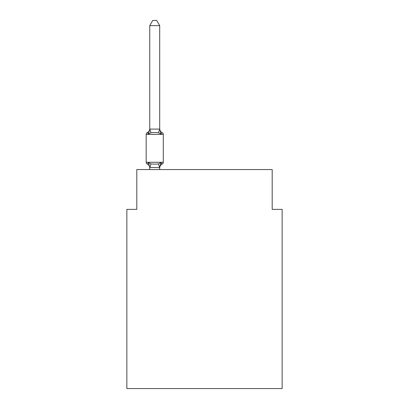 <?xml version="1.0" encoding="UTF-8"?>
<svg xmlns="http://www.w3.org/2000/svg" width="409" height="409" viewBox="0 0 409 409"><rect width="100%" height="100%" fill="white"/><g stroke="black" fill="none" stroke-linecap="round" stroke-linejoin="round"><path stroke-width="0.61" d="M282.144 388.55L282.144 209.377L272.189 209.377L272.189 169.561L136.811 169.561L136.811 209.377L126.856 209.377L126.856 388.55L282.144 388.55M159.709 25.624L149.755 25.624L152.741 20.45L156.719 20.45L159.709 25.624L159.709 129.285L160.952 134.034L162.168 132.634A1.989 1.989 0 0 1 163.288 134.423A1.989 1.989 0 0 0 162.168 132.634L160.952 134.034L162.168 132.634A1.989 1.989 0 0 1 163.288 134.423A1.989 1.989 0 0 0 162.168 132.634L160.952 134.034L162.168 132.634A1.989 1.989 0 0 1 163.288 134.423A1.989 1.989 0 0 0 162.168 132.634L160.952 134.034L162.168 132.634A1.989 1.989 0 0 1 163.288 134.423A1.989 1.989 0 0 0 162.168 132.634A1.989 1.989 0 0 1 163.288 134.423L163.288 162.296A1.989 1.989 0 0 1 162.168 164.086L160.952 162.685L162.168 164.086L160.952 162.685L162.168 164.086L160.952 162.685L162.168 164.086L160.952 162.685L162.168 164.086L160.952 162.685L162.168 164.086L160.952 162.685L162.168 164.086L160.952 162.685L162.168 164.086L160.952 162.685L162.168 164.086L160.952 162.685L162.168 164.086L160.952 162.685L162.168 164.086L160.952 162.685L162.168 164.086L160.952 162.685L162.168 164.086L160.952 162.685L162.168 164.086L160.952 162.685L162.168 164.086L160.952 162.685L162.168 164.086L160.952 162.685L162.168 164.086L160.952 162.685L162.168 164.086L160.952 162.685L162.168 164.086L160.952 162.685L162.168 164.086L160.952 162.685L159.709 167.613L149.755 167.434L149.755 168.022A4.381 4.381 0 0 0 147.291 164.086A1.989 1.989 0 0 1 146.171 162.296A1.989 1.989 0 0 0 147.291 164.086A1.989 1.989 0 0 1 146.171 162.296A1.989 1.989 0 0 0 147.291 164.086L148.508 162.685L147.291 164.086A1.989 1.989 0 0 1 146.171 162.296A1.989 1.989 0 0 0 147.291 164.086L148.508 162.685L147.291 164.086A1.989 1.989 0 0 1 146.171 162.296A1.989 1.989 0 0 0 147.291 164.086L148.508 162.685L147.291 164.086A1.989 1.989 0 0 1 146.171 162.296A1.989 1.989 0 0 0 147.291 164.086L148.508 162.685L147.291 164.086A1.989 1.989 0 0 1 146.171 162.296A1.989 1.989 0 0 0 147.291 164.086L148.508 162.685L147.291 164.086A1.989 1.989 0 0 1 146.171 162.296A1.989 1.989 0 0 0 147.291 164.086L148.508 162.685L147.291 164.086A1.989 1.989 0 0 1 146.171 162.296A1.989 1.989 0 0 0 147.291 164.086L148.508 162.685L147.291 164.086A1.989 1.989 0 0 1 146.171 162.296A1.989 1.989 0 0 0 147.291 164.086L148.508 162.685L147.291 164.086A1.989 1.989 0 0 1 146.171 162.296A1.989 1.989 0 0 0 147.291 164.086A1.989 1.989 0 0 1 146.171 162.296A1.989 1.989 0 0 0 147.291 164.086L148.508 162.685L147.291 164.086A1.989 1.989 0 0 1 146.171 162.296A1.989 1.989 0 0 0 147.291 164.086L148.508 162.685L147.291 164.086A1.989 1.989 0 0 1 146.171 162.296A1.989 1.989 0 0 0 147.291 164.086L148.508 162.685L147.291 164.086A1.989 1.989 0 0 1 146.171 162.296A1.989 1.989 0 0 0 147.291 164.086L148.508 162.685L147.291 164.086A1.989 1.989 0 0 1 146.171 162.296A1.989 1.989 0 0 0 147.291 164.086L148.508 162.685L147.291 164.086A1.989 1.989 0 0 1 146.171 162.296A1.989 1.989 0 0 0 147.291 164.086L148.508 162.685L147.291 164.086A1.989 1.989 0 0 1 146.171 162.296A1.989 1.989 0 0 0 147.291 164.086L148.508 162.685L147.291 164.086A1.989 1.989 0 0 1 146.171 162.296A1.989 1.989 0 0 0 147.291 164.086L148.508 162.685L147.291 164.086A1.989 1.989 0 0 1 146.171 162.296A1.989 1.989 0 0 0 147.291 164.086L148.508 162.685L147.291 164.086A1.989 1.989 0 0 1 146.171 162.296A1.989 1.989 0 0 0 147.291 164.086L148.508 162.685L147.291 164.086A1.989 1.989 0 0 1 146.171 162.296A1.989 1.989 0 0 0 147.291 164.086L148.508 162.685L147.291 164.086A1.989 1.989 0 0 1 146.171 162.296A1.989 1.989 0 0 0 147.291 164.086L148.508 162.685L147.291 164.086A1.989 1.989 0 0 1 146.171 162.296A1.989 1.989 0 0 0 147.291 164.086L148.508 162.685L147.291 164.086A1.989 1.989 0 0 1 146.171 162.296A1.989 1.989 0 0 0 147.291 164.086L148.508 162.685L147.291 164.086A1.989 1.989 0 0 1 146.171 162.296A1.989 1.989 0 0 0 147.291 164.086L148.508 162.685L147.291 164.086A1.989 1.989 0 0 1 146.171 162.296A1.989 1.989 0 0 0 147.291 164.086L148.508 162.685L147.291 164.086A1.989 1.989 0 0 1 146.171 162.296A1.989 1.989 0 0 0 147.291 164.086L148.508 162.685L147.291 164.086A1.989 1.989 0 0 1 146.171 162.296A1.989 1.989 0 0 0 147.291 164.086L148.508 162.685L147.291 164.086A1.989 1.989 0 0 1 146.171 162.296A1.989 1.989 0 0 0 147.291 164.086L148.508 162.685L147.291 164.086A1.989 1.989 0 0 1 146.171 162.296A1.989 1.989 0 0 0 147.291 164.086L148.508 162.685L147.291 164.086A1.989 1.989 0 0 1 146.171 162.296A1.989 1.989 0 0 0 147.291 164.086L148.508 162.685L147.291 164.086A1.989 1.989 0 0 1 146.171 162.296A1.989 1.989 0 0 0 147.291 164.086L148.508 162.685L147.291 164.086A1.989 1.989 0 0 1 146.171 162.296A1.989 1.989 0 0 0 147.291 164.086L148.508 162.685L147.291 164.086A1.989 1.989 0 0 1 146.171 162.296A1.989 1.989 0 0 0 147.291 164.086L148.508 162.685L147.291 164.086A1.989 1.989 0 0 1 146.171 162.296A1.989 1.989 0 0 0 147.291 164.086L148.508 162.685L147.291 164.086A1.989 1.989 0 0 1 146.171 162.296A1.989 1.989 0 0 0 147.291 164.086L148.508 162.685L147.291 164.086A1.989 1.989 0 0 1 146.171 162.296A1.989 1.989 0 0 0 147.291 164.086L148.508 162.685L147.291 164.086A1.989 1.989 0 0 1 146.171 162.296A1.989 1.989 0 0 0 147.291 164.086A1.989 1.989 0 0 1 146.171 162.296A1.989 1.989 0 0 0 147.291 164.086L148.508 162.685L147.291 164.086A1.989 1.989 0 0 1 146.171 162.296A1.989 1.989 0 0 0 147.291 164.086L148.508 162.685L147.291 164.086L148.508 162.685L147.291 164.086L148.508 162.685L150.998 163.963L154.73 164.162L158.462 163.963L160.952 162.685L162.168 164.086A1.989 1.989 0 0 0 163.288 162.296A1.989 1.989 0 0 1 162.168 164.086L161.606 163.81L162.168 164.086A1.989 1.989 0 0 0 163.288 162.296A1.989 1.989 0 0 1 162.168 164.086A1.989 1.989 0 0 0 163.288 162.296A1.989 1.989 0 0 1 162.168 164.086L161.606 163.81L162.168 164.086A1.989 1.989 0 0 0 163.288 162.296A1.989 1.989 0 0 1 162.168 164.086A1.989 1.989 0 0 0 163.288 162.296A1.989 1.989 0 0 1 162.168 164.086L161.606 163.81L162.168 164.086A1.989 1.989 0 0 0 163.288 162.296A1.989 1.989 0 0 1 162.168 164.086A1.989 1.989 0 0 0 163.288 162.296A1.989 1.989 0 0 1 162.168 164.086L161.606 163.81L162.168 164.086A1.989 1.989 0 0 0 163.288 162.296A1.989 1.989 0 0 1 162.168 164.086A1.989 1.989 0 0 0 163.288 162.296A1.989 1.989 0 0 1 162.168 164.086L161.606 163.81L162.168 164.086A1.989 1.989 0 0 0 163.288 162.296A1.989 1.989 0 0 1 162.168 164.086A1.989 1.989 0 0 0 163.288 162.296A1.989 1.989 0 0 1 162.168 164.086L161.606 163.81L162.168 164.086A1.989 1.989 0 0 0 163.288 162.296A1.989 1.989 0 0 1 162.168 164.086A1.989 1.989 0 0 0 163.288 162.296A1.989 1.989 0 0 1 162.168 164.086L161.606 163.81L162.168 164.086A1.989 1.989 0 0 0 163.288 162.296A1.989 1.989 0 0 1 162.168 164.086A1.989 1.989 0 0 0 163.288 162.296A1.989 1.989 0 0 1 162.168 164.086L161.606 163.81L162.168 164.086A1.989 1.989 0 0 0 163.288 162.296A1.989 1.989 0 0 1 162.168 164.086A1.989 1.989 0 0 0 163.288 162.296A1.989 1.989 0 0 1 162.168 164.086L161.606 163.81L162.168 164.086A1.989 1.989 0 0 0 163.288 162.296A1.989 1.989 0 0 1 162.168 164.086A1.989 1.989 0 0 0 163.288 162.296A1.989 1.989 0 0 1 162.168 164.086L161.606 163.81L162.168 164.086A1.989 1.989 0 0 0 163.288 162.296A1.989 1.989 0 0 1 162.168 164.086A1.989 1.989 0 0 0 163.288 162.296A1.989 1.989 0 0 1 162.168 164.086L161.606 163.81L162.168 164.086A1.989 1.989 0 0 0 163.288 162.296A1.989 1.989 0 0 1 162.168 164.086A1.989 1.989 0 0 0 163.288 162.296A1.989 1.989 0 0 1 162.168 164.086L161.606 163.81L162.168 164.086A1.989 1.989 0 0 0 163.288 162.296A1.989 1.989 0 0 1 162.168 164.086A1.989 1.989 0 0 0 163.288 162.296A1.989 1.989 0 0 1 162.168 164.086L161.606 163.81L162.168 164.086A1.989 1.989 0 0 0 163.288 162.296A1.989 1.989 0 0 1 162.168 164.086A1.989 1.989 0 0 0 163.288 162.296A1.989 1.989 0 0 1 162.168 164.086L161.606 163.81L162.168 164.086A1.989 1.989 0 0 0 163.288 162.296A1.989 1.989 0 0 1 162.168 164.086A1.989 1.989 0 0 0 163.288 162.296A1.989 1.989 0 0 1 162.168 164.086L161.606 163.81L162.168 164.086A1.989 1.989 0 0 0 163.288 162.296A1.989 1.989 0 0 1 162.168 164.086A1.989 1.989 0 0 0 163.288 162.296A1.989 1.989 0 0 1 162.168 164.086L161.606 163.81L162.168 164.086A1.989 1.989 0 0 0 163.288 162.296A1.989 1.989 0 0 1 162.168 164.086A1.989 1.989 0 0 0 163.288 162.296A1.989 1.989 0 0 1 162.168 164.086L161.606 163.81L162.168 164.086A1.989 1.989 0 0 0 163.288 162.296A1.989 1.989 0 0 1 162.168 164.086A1.989 1.989 0 0 0 163.288 162.296A1.989 1.989 0 0 1 162.168 164.086L161.606 163.81L162.168 164.086A1.989 1.989 0 0 0 163.288 162.296A1.989 1.989 0 0 1 162.168 164.086A1.989 1.989 0 0 0 163.288 162.296A1.989 1.989 0 0 1 162.168 164.086L161.606 163.81L162.168 164.086A1.989 1.989 0 0 0 163.288 162.296A1.989 1.989 0 0 1 162.168 164.086A1.989 1.989 0 0 0 163.288 162.296A1.989 1.989 0 0 1 162.168 164.086L161.606 163.81M147.859 132.905L147.291 132.634A1.989 1.989 0 0 0 146.171 134.423A1.989 1.989 0 0 1 147.291 132.634L147.859 132.905L147.291 132.634A1.989 1.989 0 0 0 146.171 134.423A1.989 1.989 0 0 1 147.291 132.634L147.859 132.905L147.291 132.634A1.989 1.989 0 0 0 146.171 134.423A1.989 1.989 0 0 1 147.291 132.634L147.859 132.905L147.291 132.634A1.989 1.989 0 0 0 146.171 134.423A1.989 1.989 0 0 1 147.291 132.634L147.859 132.905L147.291 132.634A1.989 1.989 0 0 0 146.171 134.423A1.989 1.989 0 0 1 147.291 132.634L147.859 132.905L147.291 132.634A1.989 1.989 0 0 0 146.171 134.423A1.989 1.989 0 0 1 147.291 132.634L147.859 132.905L147.291 132.634A1.989 1.989 0 0 0 146.171 134.423A1.989 1.989 0 0 1 147.291 132.634L147.859 132.905L147.291 132.634A1.989 1.989 0 0 0 146.171 134.423A1.989 1.989 0 0 1 147.291 132.634L147.859 132.905L147.291 132.634A1.989 1.989 0 0 0 146.171 134.423A1.989 1.989 0 0 1 147.291 132.634L147.859 132.905L147.291 132.634A1.989 1.989 0 0 0 146.171 134.423A1.989 1.989 0 0 1 147.291 132.634L147.859 132.905L147.291 132.634A1.989 1.989 0 0 0 146.171 134.423A1.989 1.989 0 0 1 147.291 132.634L147.859 132.905L147.291 132.634A1.989 1.989 0 0 0 146.171 134.423A1.989 1.989 0 0 1 147.291 132.634L147.859 132.905L147.291 132.634A1.989 1.989 0 0 0 146.171 134.423A1.989 1.989 0 0 1 147.291 132.634L147.859 132.905L147.291 132.634A1.989 1.989 0 0 0 146.171 134.423A1.989 1.989 0 0 1 147.291 132.634L147.859 132.905L147.291 132.634A1.989 1.989 0 0 0 146.171 134.423A1.989 1.989 0 0 1 147.291 132.634L147.859 132.905L147.291 132.634A1.989 1.989 0 0 0 146.171 134.423A1.989 1.989 0 0 1 147.291 132.634L147.859 132.905L147.291 132.634A1.989 1.989 0 0 0 146.171 134.423A1.989 1.989 0 0 1 147.291 132.634L147.859 132.905L147.291 132.634A1.989 1.989 0 0 0 146.171 134.423A1.989 1.989 0 0 1 147.291 132.634L148.508 134.034L147.291 132.634A1.989 1.989 0 0 0 146.171 134.423L163.288 134.423A1.989 1.989 0 0 0 162.168 132.634A1.989 1.989 0 0 1 163.288 134.423A1.989 1.989 0 0 0 162.168 132.634L160.952 134.034L162.168 132.634A1.989 1.989 0 0 1 163.288 134.423A1.989 1.989 0 0 0 162.168 132.634A1.989 1.989 0 0 1 163.288 134.423A1.989 1.989 0 0 0 162.168 132.634L160.952 134.034L162.168 132.634A1.989 1.989 0 0 1 163.288 134.423A1.989 1.989 0 0 0 162.168 132.634A1.989 1.989 0 0 1 163.288 134.423A1.989 1.989 0 0 0 162.168 132.634L160.952 134.034L162.168 132.634A1.989 1.989 0 0 1 163.288 134.423A1.989 1.989 0 0 0 162.168 132.634A1.989 1.989 0 0 1 163.288 134.423A1.989 1.989 0 0 0 162.168 132.634L160.952 134.034L162.168 132.634A1.989 1.989 0 0 1 163.288 134.423A1.989 1.989 0 0 0 162.168 132.634A1.989 1.989 0 0 1 163.288 134.423A1.989 1.989 0 0 0 162.168 132.634L160.952 134.034L162.168 132.634A1.989 1.989 0 0 1 163.288 134.423A1.989 1.989 0 0 0 162.168 132.634A1.989 1.989 0 0 1 163.288 134.423A1.989 1.989 0 0 0 162.168 132.634L160.952 134.034L162.168 132.634A1.989 1.989 0 0 1 163.288 134.423A1.989 1.989 0 0 0 162.168 132.634A1.989 1.989 0 0 1 163.288 134.423A1.989 1.989 0 0 0 162.168 132.634L160.952 134.034L162.168 132.634A1.989 1.989 0 0 1 163.288 134.423A1.989 1.989 0 0 0 162.168 132.634A1.989 1.989 0 0 1 163.288 134.423A1.989 1.989 0 0 0 162.168 132.634L160.952 134.034L162.168 132.634A1.989 1.989 0 0 1 163.288 134.423A1.989 1.989 0 0 0 162.168 132.634A1.989 1.989 0 0 1 163.288 134.423A1.989 1.989 0 0 0 162.168 132.634L160.952 134.034L162.168 132.634A1.989 1.989 0 0 1 163.288 134.423A1.989 1.989 0 0 0 162.168 132.634A1.989 1.989 0 0 1 163.288 134.423A1.989 1.989 0 0 0 162.168 132.634L160.952 134.034L162.168 132.634A1.989 1.989 0 0 1 163.288 134.423A1.989 1.989 0 0 0 162.168 132.634A1.989 1.989 0 0 1 163.288 134.423A1.989 1.989 0 0 0 162.168 132.634L160.952 134.034L162.168 132.634A1.989 1.989 0 0 1 163.288 134.423A1.989 1.989 0 0 0 162.168 132.634A1.989 1.989 0 0 1 163.288 134.423A1.989 1.989 0 0 0 162.168 132.634L160.952 134.034L162.168 132.634A1.989 1.989 0 0 1 163.288 134.423A1.989 1.989 0 0 0 162.168 132.634A1.989 1.989 0 0 1 163.288 134.423A1.989 1.989 0 0 0 162.168 132.634L160.952 134.034L162.168 132.634A1.989 1.989 0 0 1 163.288 134.423A1.989 1.989 0 0 0 162.168 132.634A1.989 1.989 0 0 1 163.288 134.423A1.989 1.989 0 0 0 162.168 132.634L160.952 134.034L162.168 132.634A1.989 1.989 0 0 1 163.288 134.423A1.989 1.989 0 0 0 162.168 132.634A1.989 1.989 0 0 1 163.288 134.423A1.989 1.989 0 0 0 162.168 132.634L160.952 134.034L162.168 132.634A1.989 1.989 0 0 1 163.288 134.423A1.989 1.989 0 0 0 162.168 132.634A1.989 1.989 0 0 1 163.288 134.423A1.989 1.989 0 0 0 162.168 132.634L160.952 134.034L162.168 132.634A1.989 1.989 0 0 1 163.288 134.423A1.989 1.989 0 0 0 162.168 132.634A1.989 1.989 0 0 1 163.288 134.423A1.989 1.989 0 0 0 162.168 132.634L160.952 134.034L162.168 132.634A1.989 1.989 0 0 1 163.288 134.423A1.989 1.989 0 0 0 162.168 132.634A1.989 1.989 0 0 1 163.288 134.423A1.989 1.989 0 0 0 162.168 132.634L160.952 134.034L158.462 132.751L154.73 132.552L150.998 132.751L148.508 134.034L147.291 132.634A1.989 1.989 0 0 0 146.171 134.423A1.989 1.989 0 0 1 147.291 132.634A1.989 1.989 0 0 0 146.171 134.423L146.171 162.296L163.288 162.296A1.989 1.989 0 0 1 162.168 164.086A4.381 4.381 0 0 0 159.709 168.022M159.709 129.285L158.462 132.751M159.709 167.434L160.175 165.093L159.709 167.434M149.755 25.624L149.755 129.106L159.628 129.08M148.508 134.034L149.755 129.106M159.709 169.561L159.709 167.613M149.755 169.561L149.755 167.613M160.952 134.034L162.168 132.634A4.381 4.381 0 0 1 159.709 128.697M160.952 162.685L162.168 164.086M148.508 162.685L149.755 167.434M147.291 132.634A4.381 4.381 0 0 0 149.755 128.697M150.998 163.963L149.832 167.639M158.462 163.963L159.628 167.639M149.832 129.08L150.998 132.751"/></g></svg>
